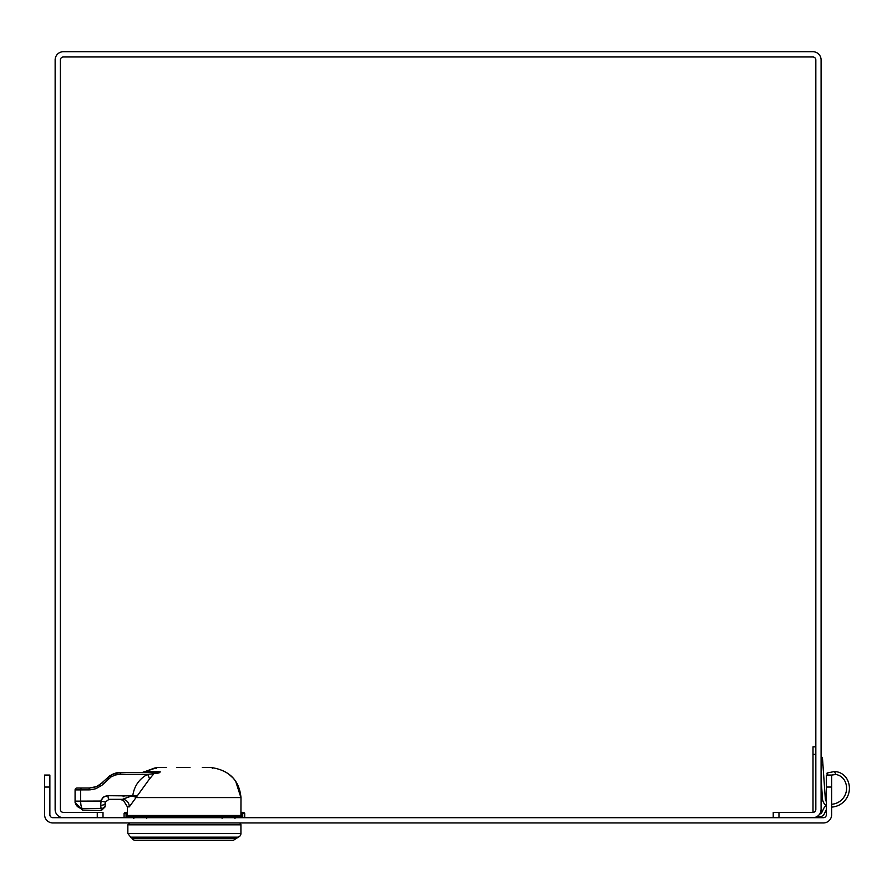 <?xml version="1.0" encoding="UTF-8"?>
<svg xmlns="http://www.w3.org/2000/svg" width="892" height="892" viewBox="0 0 892 892"><rect width="100%" height="100%" fill="white"/><g stroke="black" fill="none" stroke-linecap="round" stroke-linejoin="round"><path stroke-width="1.34" d="M103.004 812.411L103.004 817.685L103.004 812.411L63.365 812.411A2.966 2.966 0 0 1 60.4 809.445L60.4 59.942A2.966 2.966 0 0 1 63.365 56.977L812.868 56.977A2.966 2.966 0 0 1 815.834 59.942L815.834 809.445A2.966 2.966 0 0 1 812.868 812.411L778.972 812.411L778.972 817.685L812.868 817.685A8.229 8.229 0 0 0 821.097 809.445L820.718 811.932M97.261 812.411L97.261 817.685L63.365 817.685A8.229 8.229 0 0 1 55.137 809.445L55.137 59.942A8.229 8.229 0 0 1 63.365 51.714L812.868 51.714A8.229 8.229 0 0 1 821.097 59.942L821.097 811.932M778.972 812.411L773.23 812.411L773.23 817.685M826.371 787.045L826.371 814.708A2.966 2.966 0 0 1 823.394 817.685L52.829 817.685A2.966 2.966 0 0 1 49.863 814.708L49.863 775.07L44.6 775.07L44.6 814.708A8.229 8.229 0 0 0 52.829 822.948L823.394 822.948A8.229 8.229 0 0 0 831.634 814.708L831.634 775.07L826.371 775.07L826.371 787.045L831.634 787.045M828.757 775.482L835.871 774.49L834.488 771.513L827.564 772.918L834.488 771.513A15.075 15.075 0 0 1 847.4 779.798A18.843 18.843 0 0 1 831.634 807.093M826.951 773.197L827.832 775.07L826.951 773.197L827.832 775.07L826.951 773.197L827.564 772.918M826.371 809.512A4.895 4.895 0 0 0 826.137 809.958A4.895 4.895 0 0 1 826.371 809.512A4.895 4.895 0 0 0 826.137 809.958L824.509 813.448A6.032 6.032 0 0 1 816.994 816.57M819.703 814.028A3.2 3.2 0 0 0 821.945 812.255A3.2 3.2 0 0 1 819.703 814.028A3.2 3.2 0 0 0 821.945 812.255L823.572 808.754A7.727 7.727 0 0 1 826.371 805.543M826.137 809.958L824.509 813.448M821.945 812.255L823.572 808.754M831.857 804.249A6.077 6.077 0 0 1 831.634 804.261A16.023 16.023 0 0 0 844.88 781.069A12.254 12.254 0 0 0 835.871 774.49M834.488 771.513A15.075 15.075 0 0 1 847.4 779.798M815.834 746.816L813.002 746.816L813.002 754.353L815.834 754.353M813.192 812.4A6.032 6.032 0 0 1 813.002 810.895L813.002 754.353M821.097 765.024L822.948 764.89L822.424 757.364L821.097 757.464M826.315 805.576A8.786 8.786 0 0 1 822.502 798.931L821.097 778.972M822.948 764.89L825.312 798.619A6.077 6.077 0 0 0 826.371 801.64M233.47 840.286L238.097 837.153A3.769 3.769 0 0 0 240.929 833.507L127.846 833.507L130.689 837.153A1.884 1.884 0 0 1 131.916 838.157L236.859 838.157L238.097 837.153L130.689 837.153A1.884 1.884 0 0 1 131.916 838.157A3.769 3.769 0 0 0 135.305 840.286L233.47 840.286L238.097 837.153A3.769 3.769 0 0 0 240.929 833.507L240.929 824.832A1.884 1.884 0 0 0 239.045 822.948M222.086 818.232L221.138 817.295L147.637 817.295L146.689 818.232L147.637 817.295M175.902 816.436L175.902 817.295L198.526 817.295L198.526 816.436M191.925 816.436L191.925 817.295L191.925 816.436M176.85 816.436L176.85 817.295L176.85 816.436M200.41 817.295A0.948 0.948 0 0 1 199.474 816.436L200.878 816.436M132.908 817.685L133.588 816.436L169.302 816.436A0.948 0.948 0 0 1 168.365 817.295M112.247 799.321L109.002 799.321A3.769 0.981 -90 0 1 108.021 795.553L104.052 796.69L101.264 799.745L100.651 805.142L101.365 810.527L82.421 810.048L82.22 808.486A7.537 7.37 180 0 1 75.073 801.127L80.659 801.127L80.659 789.899L90.047 789.866L95.734 788.74L101.811 785.373L111.065 776.91L115.391 774.97L120.085 774.312L120.576 772.427L112.392 774.289L107.252 777.947L111.455 774.78L116.384 772.896L128.693 772.427M156.401 768.469L157.003 767.599L154.349 768.112L142.107 772.673L156.903 767.633A0.948 0.937 0 0 1 157.282 767.521L164.039 767.432A0.948 0.948 0 0 1 164.184 767.443A0.948 0.948 180 0 0 164.028 767.432A0.948 0.948 0 0 1 164.184 767.443A0.948 0.948 0 0 0 164.039 767.432L165.923 767.432L164.039 767.432A0.948 0.948 0 0 1 164.184 767.443L166.481 767.432M156.412 767.722L156.736 767.655A0.948 0.948 0 0 1 157.338 767.432A0.948 0.948 0 0 0 156.736 767.655A0.948 0.948 0 0 1 157.338 767.432A0.948 0.948 0 0 0 156.736 767.655L156.49 767.711M123.319 800.269L119.205 799.321L122.416 799.321L119.205 799.321L123.319 800.269L127.411 806.859L123.319 800.269L119.205 799.321L123.319 800.269L127.411 806.859L127.411 815.489L128.415 816.436L240.037 816.436L240.985 815.489L240.037 816.436M211.493 767.432A0.881 0.881 0 0 1 212.084 767.655A0.881 0.881 0 0 0 211.493 767.432L204.747 767.432A0.948 0.948 0 0 0 204.591 767.443A0.948 0.948 0 0 1 204.747 767.432A0.948 0.948 180 0 0 204.602 767.443A0.948 0.948 0 0 1 204.747 767.432L211.493 767.432A0.881 0.881 0 0 1 212.084 767.655A0.881 0.881 0 0 0 211.493 767.432L211.549 767.533A0.881 0.881 -0 0 1 211.906 767.633M211.549 767.533L214.415 768.101C230.493 771.524 239.335 781.359 240.929 797.593L235.566 780.946M233.604 778.482L228.631 774L233.604 778.415M231.184 816.436L229.545 816.436M235.867 817.685L235.187 816.436L232.99 816.436L235.042 818.321M226.869 816.436L203.934 816.436M229.79 816.436L228.196 816.436L229.79 816.436M143.813 816.436L145.697 816.436M112.615 799.321L109.002 799.321L105.367 802.064L109.002 799.321L122.416 799.321A7.537 6.891 -90 0 1 129.307 806.859L149.488 778.972L155.855 771.424L144.883 771.424L143.244 772.327M190.018 767.432L176.806 767.432M142.664 772.427L144.883 771.424L142.519 772.427M116.395 799.321L111.712 799.321M100.651 805.142A3.769 2.096 180 0 0 105.234 803.09L105.234 804.729L105.367 802.064L109.002 799.321L111.69 799.321M111.623 799.321L112.582 799.321M155.855 771.424A7.537 4.761 90 0 1 153.491 772.427C166.514 772.26 154.896 773.654 147.604 774.312C139.185 778.917 134.246 785.997 132.808 795.553L122.416 799.321L115.559 799.321M127.411 812.3L127.411 813.248M124.969 812.434L124.088 813.37L126.051 813.27A0.948 0.914 -93 0 1 126.92 812.322L124.969 812.434L126.92 812.322M242.724 813.27L244.698 813.37L243.795 812.434L241.866 812.322A0.948 0.914 93 0 1 242.724 813.27L242.724 817.685L242.724 813.27L241.81 813.27L241.866 812.322L243.806 812.434M241.866 812.322L240.985 812.278M133.733 818.321L135.785 816.436L133.778 818.321M135.774 816.436L134.224 817.094M156.401 771.435L160.66 771.959M76.98 788.015L89.378 788.015L76.98 788.015A1.884 1.884 0 0 0 75.095 789.899L75.073 797.437L75.095 789.899A1.884 1.884 -90 0 1 76.98 788.015L81.15 788.015L80.659 789.899L75.095 789.899L75.073 801.127M108.59 778.805L107.252 777.947L111.455 774.78L116.384 772.896L120.576 772.427L116.384 772.896L111.455 774.78L107.252 777.947L108.088 779.285M153.491 772.427L120.576 772.427L115.358 773.163L109.671 775.906L99.402 785.127L94.597 787.279L89.378 788.015L88.888 789.899M120.085 774.312L147.604 774.312A7.537 1.717 -119.5 0 1 149.488 778.972M105.367 802.064L100.763 801.049L102.937 797.526L106.639 795.686L136.799 795.965M132.507 796.233A7.537 1.717 -169.6 0 1 136.565 797.593L240.985 797.593L240.929 815.489L240.985 797.593C239.413 781.359 230.56 771.524 214.415 768.101L211.817 767.599L214.437 768.112M89.378 788.015L96.592 786.577L102.703 782.496L103.55 783.823M105.234 803.09L105.234 804.729A3.769 3.679 180 0 1 101.253 808.408L82.22 808.486A7.537 1.951 -90.3 0 1 80.659 801.127L100.763 801.049L103.472 797.08L108.021 795.553M135.305 840.286A3.769 3.769 0 0 1 131.916 838.157M235.187 816.436L223.078 816.436M205.784 816.436L204.524 816.202M119.205 799.321L122.416 799.321M204.747 767.432A0.948 0.948 0 0 0 204.591 767.443L202.306 767.432M107.252 777.947L113.362 773.866L120.576 772.427L113.362 773.866L107.252 777.947L113.34 773.866L120.543 772.427M44.6 787.045L49.863 787.045M130.689 837.153L127.846 833.507L127.846 824.832L240.929 824.832M177.798 817.295L177.798 816.436M190.988 816.436L190.988 817.295M192.873 817.295L192.873 816.436M170.249 817.295L170.249 816.436M240.929 815.489L127.411 815.489M127.411 806.859L129.307 806.859M240.985 813.225L241.81 813.27L241.81 817.685M126.051 817.685L126.051 813.27L126.965 813.27L126.965 817.685M127.846 824.832L129.73 822.948M123.977 796.835L122.193 795.553M212.374 768.413L211.817 767.599M235.622 780.957L240.985 797.593M164.886 816.436L164.262 816.202M124.077 813.37L124.077 817.685M244.698 817.685L244.698 813.37M235.009 818.321L232.99 816.436L235.009 818.321M143.601 772.182L142.441 772.427M75.073 792.386L75.095 789.899M82.421 810.059L75.073 802.521M101.365 810.527L105.234 806.758L101.365 810.527"/></g></svg>
